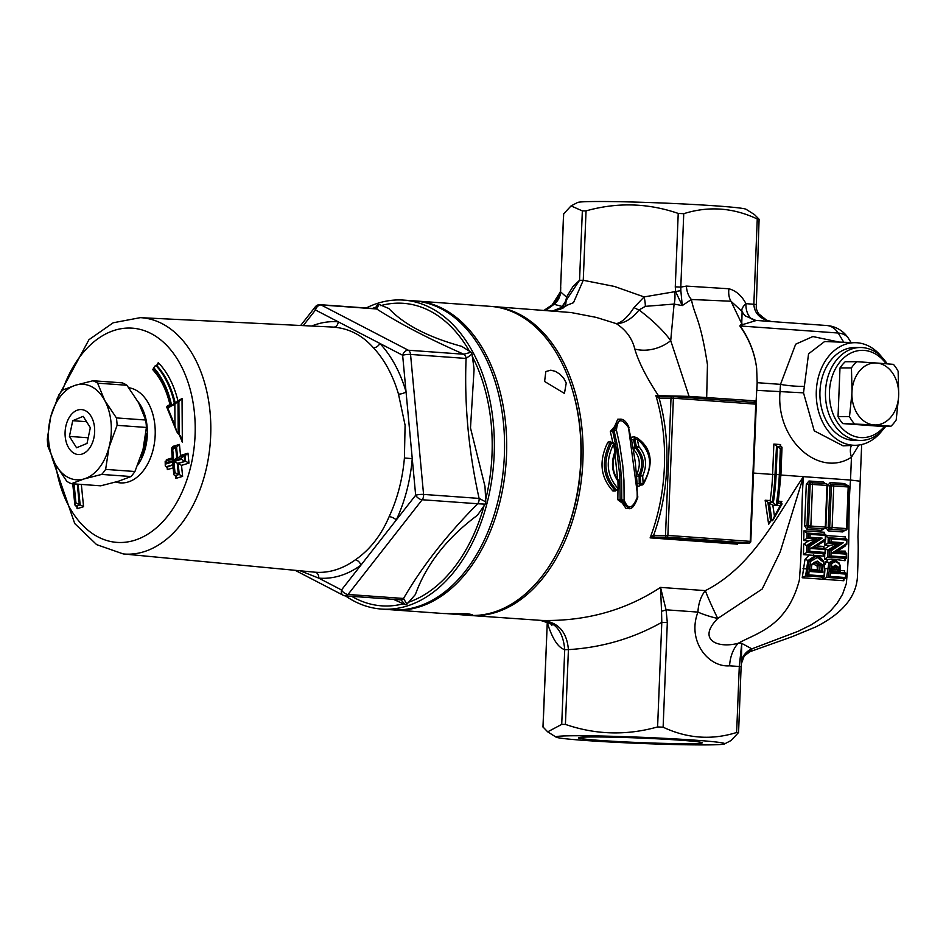<?xml version="1.0" encoding="UTF-8"?>
<svg xmlns="http://www.w3.org/2000/svg" width="946" height="946" viewBox="0 0 946 946"><rect width="100%" height="100%" fill="white"/><g stroke="black" fill="none" stroke-linecap="round" stroke-linejoin="round"><path stroke-width="1.42" d="M884.593 426.22A43.646 32.944 -90.1 0 1 860.612 437.56A43.646 32.944 -90.1 0 1 832.397 375.787A43.646 32.944 -90.1 0 1 886.095 363.749M887.171 363.832A46.46 35.061 89.9 0 0 860.422 347.513A46.46 35.061 89.9 0 0 825.456 392.756A46.46 35.061 89.9 0 0 858.649 440.375A46.46 35.061 89.9 0 0 860.612 440.446A46.46 35.061 89.9 0 0 885.799 426.22M860.612 440.446L855.066 440.458A46.46 35.061 -90.1 0 1 853.103 440.387A46.46 35.061 -90.1 0 1 819.91 392.767A46.46 35.061 -90.1 0 1 854.877 347.525L860.422 347.513M890.955 426.208A39.425 29.752 89.9 0 0 896.181 419.989L898.57 397.214A31.017 23.414 -90.1 0 1 875.239 424.967L890.955 426.208L879.496 426.232L842.744 423.583A39.425 29.752 -90.1 0 1 838.038 416.642L839.989 367.947A39.425 29.752 -90.1 0 1 845.227 361.727L856.674 361.703A39.425 29.752 89.9 0 0 851.447 367.923L852.015 390.686A31.017 23.414 -90.1 0 1 875.346 362.933L856.674 361.703M839.989 367.947L851.447 367.923M875.346 362.933L877.722 363.11A31.017 23.414 -90.1 0 1 898.7 394.056L898.132 371.281A39.425 29.752 89.9 0 0 893.438 364.352L877.722 363.11M875.239 424.967L872.862 424.801A31.017 23.414 -90.1 0 1 851.885 393.855L852.015 390.686M842.744 423.583L872.862 424.801M898.7 394.056L898.57 397.214M851.885 393.855L849.496 416.618A39.425 29.752 89.9 0 0 854.191 423.56M838.038 416.642L849.496 416.618M561.345 544.139L561.971 542.779A152.058 99.602 -85.9 0 0 572.874 391.585L572.448 390.142A154.872 101.447 94.1 0 1 561.345 544.139A154.872 101.447 94.1 0 1 468.045 615.302L446.678 613.623M392.708 609.863A154.872 101.447 -85.9 0 0 393.773 609.945A154.872 101.447 -85.9 0 0 506.086 462.76A154.872 101.447 -85.9 0 0 416.027 300.994L490.3 306.35A154.872 101.447 94.1 0 1 572.448 390.142M416.027 300.994A154.872 101.447 -85.9 0 0 414.963 300.923M566.24 383.035L564.443 393.43L544.6 381.475L545.83 371.553L550.82 370.17L555.337 371.364L559.902 374.19L563.745 378.27L566.24 383.035M393.773 609.945L443.97 613.564L467.56 613.718L472.468 614.687L462.417 614.9M345.456 595.874A154.872 101.447 -85.9 0 0 381.439 609.058A154.872 101.447 -85.9 0 0 493.386 423.678A154.872 101.447 -85.9 0 0 403.694 300.107A154.872 101.447 -85.9 0 0 366.197 307.994M381.439 609.058L391.644 609.792A154.872 101.447 -85.9 0 0 503.591 424.411A154.872 101.447 -85.9 0 0 413.899 300.84L403.694 300.107M169.961 404.604L167.336 405.94L167.962 406.969M178.877 433.871L182.341 442.208L180.603 436.059L178.203 433.824L177.99 401.317L179.539 401.234M179.113 433.895L178.889 401.376L182.034 398.42L177.493 401.4M177.872 400.548A86.689 56.784 -85.9 0 0 158.278 362.637L157.852 364.789L156.776 365.499A84.478 55.341 94.1 0 1 175.116 402.594M182.341 442.208L182.034 398.42M154.352 368.337A82.267 53.887 94.1 0 1 171.711 405.869L174.844 404.261L174.975 425.499L167.738 407.927L170.99 406.272A81.143 53.153 -85.9 0 0 153.843 369.212L154.789 366.137L156.776 365.499M158.278 362.637L156.622 365.487M175.637 475.649L175.909 478.392L182.613 476.382L181.514 465.361L188.975 463.114L187.994 453.205L180.532 455.44L179.444 444.419L172.728 446.429L172.846 447.647M167.075 466.863L167.347 469.606L173.153 467.868M172.16 457.947L166.354 459.685L166.472 460.915M76.803 506.027L77.075 508.735L83.567 506.701L81.332 484.411M153.843 369.212L153.335 369.839L153.843 369.212M170.99 406.272L170.741 405.054M171.711 405.869L174.348 403.162M174.844 404.261L177.99 401.317L173.745 403.292M174.975 425.499L176.713 431.66L178.203 433.824M167.738 407.927L167.111 406.898M176.713 431.66L166.673 406.922M165.692 464.025L165.574 462.925L173.035 460.678L171.947 449.657L172.692 449.433L173.78 460.454L181.242 458.219L181.36 459.318L173.887 461.565L174.998 472.586L174.253 472.811L173.142 461.79L165.692 464.025L165.266 465.858L166.07 466.78L173.532 464.545M167.347 469.606L167.761 467.773L166.07 466.78M165.574 462.925L165.55 461.27M165.266 465.858L165.172 461.305L172.621 459.07M173.035 460.678L173.012 459.035M171.581 448.026L172.314 459.484M171.947 449.657L171.924 448.014M172.692 449.433L176.524 446.95L177.612 457.982M171.533 448.037L175.625 446.89L176.701 457.911L173.78 460.454M181.242 458.219L184.174 455.676L176.334 457.959M181.36 459.318L184.718 461.187L184.174 455.676L185.44 455.7M173.887 461.565L178.155 463.493L179.255 474.514L174.643 475.578L179.243 474.514L182.613 476.382M174.998 472.586L178.356 474.454L177.257 463.422L185.617 461.258L178.144 463.493L181.514 465.361M174.253 472.811L173.839 474.644L174.643 475.578M173.142 461.79L172.728 463.658M175.909 478.392L176.323 476.559L175.518 475.637M188.975 463.114L185.617 461.258L185.073 455.736L187.994 453.205M180.532 455.44L179.397 457.036M179.444 444.419L176.902 446.914M172.728 446.429L172.751 448.073M166.354 459.685L166.366 461.329M74.048 483.891L75.952 502.941L74.852 504.951L77.454 506.961L77.075 508.735M75.231 503.177L73.303 483.844M75.952 502.941L80.209 504.857L76.591 505.98M83.567 506.701L80.209 504.857M300.225 570.805L318.731 578.124A5.629 4.257 94.7 0 0 314.994 572.2L314.238 572.141M303.252 325.613L315.479 309.992A5.629 4.091 -62.6 0 1 321.12 304.967A5.629 3.689 -85.9 0 0 320.138 304.683A5.629 5.629 0 0 0 315.29 306.823A5.629 3.051 38.1 0 0 315.479 309.992L379.866 343.433A5.629 3.642 -43.1 0 1 373.445 347.797A122.897 80.505 94.1 0 1 398.479 394.068A5.629 2.105 -16.3 0 0 406.047 391.821A128.526 84.182 -85.9 0 0 379.866 343.433L402.641 355.258A5.629 1.041 -5.3 0 1 410.552 354.431A5.629 3.689 -85.9 0 0 408.282 350.221A5.629 4.091 117.4 0 0 402.641 355.258L412.255 458.656L404.415 457.982A122.897 80.505 94.1 0 1 389.149 516.611A5.629 2.152 25.1 0 1 396.279 519.981A128.526 84.182 -85.9 0 0 412.255 458.656L415.661 495.231A5.629 3.051 38.1 0 0 422.176 499.748A5.629 3.689 -85.9 0 0 423.572 494.415A5.629 1.041 174.7 0 0 415.661 495.231L341.506 589.949A5.629 4.091 117.4 0 0 343.161 595.247A5.629 5.629 0 0 0 345.349 595.874A5.629 3.689 -85.9 0 0 348.033 594.466A5.629 3.051 -141.9 0 1 341.506 589.949L318.731 578.124A128.526 84.182 -85.9 0 0 360.887 565.2A5.629 3.725 54.1 0 0 355.294 559.855A122.897 80.505 94.1 0 1 314.994 572.2M389.149 516.611C381.096 535.495 369.803 549.91 355.294 559.855M398.479 394.068L405.089 425.192L404.415 457.982M311.707 326.027A128.526 84.182 -85.9 0 1 338.254 321.817A5.629 4.257 -85.3 0 1 333.654 327.127C349.228 328.487 362.484 335.381 373.445 347.797M400.974 599.87L405.314 604.695L406.875 604.21L403.552 598.463A5.629 3.689 94.1 0 1 400.879 599.87L345.349 595.874M477.706 503.745L485.203 504.159L485.795 501.888L479.102 498.412A5.629 3.689 94.1 0 1 477.706 503.745C446.831 534.88 422.105 566.441 403.552 598.463L348.033 594.466L422.176 499.748L477.706 503.745M466.082 358.439L472.054 354.017L471.084 352.231L463.812 354.23A5.629 3.689 94.1 0 1 466.082 358.439C464.261 404.651 468.601 451.313 479.102 498.412L423.572 494.415L410.552 354.431L466.082 358.439M320.138 304.683L375.657 308.68A5.629 3.689 94.1 0 1 376.65 308.964L379.003 304.411L377.454 304.896L375.633 308.68M377.454 304.896L374.912 308.621M471.084 352.231L461.754 346.378C428.349 337.249 404.025 324.62 388.794 308.491L379.003 304.411M485.795 501.888L484.979 486.35L470.493 427.935L474.088 369.188L472.042 354.017M393.43 599.326L405.314 604.695M415.377 594.537C426.315 564.301 447.009 537.872 477.458 515.239M406.875 604.21L415.389 594.526M477.458 515.251L485.203 504.159M76.579 447.777L69.425 436.413L88.215 437.773L69.425 436.413L72.724 420.698L83.177 416.335L90.331 427.698L87.02 443.414L76.579 447.777L69.425 436.413L72.724 420.698L86.547 421.691L72.724 420.698L83.177 416.335L90.331 427.698L87.02 443.414L76.579 447.777M94.352 426.019A22.527 14.758 94.1 0 1 84.407 453.004A22.527 14.758 94.1 0 1 66.303 442.338A22.527 14.758 94.1 0 1 67.923 419.941A22.527 14.758 94.1 0 1 82.976 409.807A22.527 14.758 94.1 0 1 94.352 426.019M126.906 385.259L138.636 402.807L145.719 420.024L116.417 417.919L104.687 400.371L97.615 383.154L126.906 385.259A53.224 34.86 94.1 0 0 122.282 382.858L92.992 380.741L75.514 385.223L62.708 390.024A53.224 34.86 94.1 0 0 58.77 395.05L50.706 416.914L47.3 439.11A53.224 34.86 94.1 0 0 47.986 446.536L55.069 463.753A47.868 31.36 94.1 0 1 50.706 416.914A47.868 31.36 94.1 0 1 75.514 385.223A47.868 31.36 94.1 0 1 104.687 400.371A47.868 31.36 94.1 0 1 109.038 447.198A47.868 31.36 94.1 0 1 84.229 478.889A47.868 31.36 94.1 0 1 55.069 463.753L66.788 481.301A53.224 34.86 94.1 0 0 71.411 483.702L84.229 478.889L101.695 474.419L130.997 476.536L118.179 481.337L100.714 485.818L71.411 483.702M109.038 447.198L117.103 425.345L146.405 427.45L143 449.646L134.923 471.51L105.633 469.393L109.038 447.198M145.719 420.024A53.224 34.86 94.1 0 1 146.405 427.45M134.923 471.51A53.224 34.86 94.1 0 1 130.997 476.536M92.992 380.741A53.224 34.86 94.1 0 1 97.615 383.154M116.417 417.919A53.224 34.86 94.1 0 1 117.103 425.345M105.633 469.393A53.224 34.86 94.1 0 1 101.695 474.419M680.99 740.245A61.951 2.27 -177.7 0 0 615.775 737.253A61.951 2.27 -177.7 0 0 578.491 737.762A61.951 2.27 -177.7 0 0 640.253 742.598A61.951 2.27 -177.7 0 0 702.204 742.728A61.951 2.27 -177.7 0 0 680.99 740.245M584.924 740.446A84.478 3.098 2.3 0 1 556.094 737.135A84.478 3.098 2.3 0 1 640.466 737.241A84.478 3.098 2.3 0 1 724.577 743.911A84.478 3.098 2.3 0 1 672.807 744.49A84.478 3.098 2.3 0 1 584.924 740.446M571.065 205.909L577.568 202.503A84.478 3.098 2.3 0 1 661.928 203A84.478 3.098 2.3 0 1 746.051 209.279L754.47 214.576L759.094 219.247L757.261 218.987C733.138 207.635 708.637 205.861 683.745 213.69L678.223 213.429C647.88 203 617.159 202.148 586.047 210.887L582.346 210.899L571.065 205.909L563.568 213.938L560.635 287.123L563.686 213.654M491.364 306.433A154.872 101.447 94.1 0 1 492.428 306.504A154.872 101.447 94.1 0 1 582.488 468.27A154.872 101.447 94.1 0 1 470.162 615.456A154.872 101.447 94.1 0 1 469.11 615.373M771.487 321.534L766.591 320.174L758.396 313.575L756.221 308.644L759.094 219.247M680.86 290.729L680.801 287.111L675.278 286.851L675.61 291.605L682.243 305.582L680.86 290.729A5.629 0.639 169.4 0 0 675.61 291.605L674.735 291.711A16.898 5.357 -97.3 0 1 674.096 304.068L682.243 305.582L691.42 299.492L730.974 301.23L741.759 323.709L739.831 325.932C749.102 338.916 754.707 353.024 756.646 368.254C754.778 353.024 749.279 338.928 740.162 325.968L742.799 324.549A16.898 14.45 66.4 0 1 741.759 323.709L742.102 311.553A16.898 16.874 132.5 0 0 745.602 316.059A16.898 16.874 132.5 0 1 745.602 316.059L755.819 320.41M552.878 310.856L573.489 302.685L583.256 280.288L579.555 280.288L560.174 309.389L552.724 310.844L560.174 309.389L566.689 305.511M741.12 666.741L738.578 732.476L731.081 740.505L724.577 743.911M738.471 732.76L736.638 732.488C711.747 740.304 687.245 738.542 663.122 727.19L657.6 726.93C626.489 735.669 595.755 734.829 565.412 724.4L561.723 724.4L547.687 731.837L542.969 726.954L547.273 622.149M565.412 724.4L568.416 649.63L564.727 649.642L561.723 724.4M663.122 727.19L667.32 622.61L661.798 622.35L657.6 726.93M882.145 430.584A51.309 38.715 -90.1 0 1 856.236 445.27A51.309 38.715 -90.1 0 1 852.914 445.223A51.309 38.715 -90.1 0 1 816.28 391.869A51.309 38.715 -90.1 0 1 856.035 342.712A51.309 38.715 -90.1 0 1 873.962 349.31A51.309 38.715 -90.1 0 1 881.991 357.292M833.095 570.816L834.999 572.342L835.082 569.196L833.107 569.326L833.095 570.816L832.291 570.757M834.585 567.446L832.847 568.321L833.107 569.326M835.022 571.94L837.056 571.928L837.115 569.196L838.7 569.09L837.99 566.678L836.607 567.411L837.115 569.196L835.082 569.196L834.573 567.423L832.504 566.287M831.534 567.683L832.847 568.321M837.99 566.678L835.33 565.152A1.123 0.733 -85.9 0 1 834.549 566.276L836.607 567.411L834.573 567.423M835.33 565.152L832.504 567.186L831.747 573.087L838.534 573.572L837.033 572.33L831.901 571.963M812.661 563.603L817.108 566.039L817.415 569.681L818.881 571.077M817.415 569.681L811.077 569.232M819.319 571.1L818.964 565.365L817.108 566.039M815.771 562.184L820.998 565.365L821.353 571.1L819.863 571.1M822.854 572.436L822.476 564.809L817.214 561.061L811.609 564.36L810.533 571.55L822.854 572.436L821.353 571.207L810.687 570.438M823.895 539.823L824.096 540.734M824.285 534.301L824.368 532.267L824.061 534.395M824.368 532.267L803.994 530.801L807.009 533.166M815.369 546.433L824.084 541.349M803.994 530.801L803.698 540.533L806.926 538.333L807.08 533.177L808.558 533.166L808.404 538.333L806.926 538.333L816.694 539.031L808.582 540.887L803.639 544.163L806.749 545.511L816.623 539.031M823.694 548.503L824.001 546.469L817.037 545.972M803.698 540.533L808.582 540.887M823.115 554.309L823.682 553.67L823.86 556.106L823.895 553.658M823.966 548.408L824.001 546.469M819.91 557.348L817.983 555.692L809.244 555.054L804.987 559.393L802.22 577.746L822.594 579.224L822.819 577.084M817.983 555.692L823.86 556.106M823.682 553.67L806.713 552.44L803.485 554.64L809.244 555.054M803.639 544.163L803.485 554.64M809.859 546.185L822.157 538.12L810.013 537.245L810.107 534.348L825.385 535.448L825.279 539.078L810.84 548.491L825.101 549.52L825.066 552.429L809.788 551.329L809.859 546.185L806.749 545.511M808.381 538.333L816.694 539.031M802.22 577.746L805.614 575.866L807.849 560.671L814.128 556.39L815.984 556.378L809.35 560.659L807.636 568.901L809.232 568.995L810.781 561.309L817.344 557.501L823.635 562.302L824.498 570.012L824.061 575.984L808.783 574.884L809.232 568.995M824.746 553.658L824.64 559.252L827.868 557.064L827.975 550.146L824.817 548.786L829.76 545.523L837.86 543.654L828.081 542.957L824.865 545.18L829.76 545.523M844.293 558.873L844.849 558.294L845.026 560.718L831.794 559.027L827.691 559.476L824.758 564.809M844.849 558.294L827.868 557.064M824.64 559.252L827.691 559.476M845.026 560.718L845.074 558.294M845.156 553.032L845.18 551.104L844.873 553.138M845.18 551.104L836.536 551.069M824.959 540.166L824.865 545.18M831.238 538.96L846.516 540.06L846.433 543.69L832.019 553.114L846.292 554.143L846.244 557.064L830.955 555.964L831.037 550.809L843.312 542.732L831.167 541.857L831.238 538.96L828.105 537.801M828.188 537.801L825.101 535.448L845.464 536.914L845.156 539.019M838.227 550.596L845.251 545.996L845.05 544.458M845.251 545.996L845.263 545.357M845.405 538.924L845.464 536.914M831.167 541.857L828.081 542.957L828.199 537.801M829.536 542.957L837.86 543.654M831.037 550.809L827.975 550.146M839.268 543.654L829.476 550.134L829.346 557.064L827.904 557.064M825.456 483.69L823.41 482.046L808.972 481.006L806.299 484.198L804.62 525.81L807.033 529.37L821.471 530.41L823.812 528.719M749.681 651.747L751.573 650.588L751.869 648.861L741.747 643.375L738.164 643.304C757.119 632.756 786.93 626.725 799.335 580.253C802.929 536.879 800.742 512.732 803.402 476.654C776.548 516.528 752.614 566.666 705.349 590.623A28.155 1.596 -115.4 0 0 717.742 618.483L762.216 589.003L780.178 552.026L803.402 476.654L850.525 480.048C847.569 516.102 850.584 540.473 846.303 583.67L842.567 594.265L837.127 603.288L830.848 610.525L824.309 616.272L811.136 624.88L798.223 631.254L751.869 648.861A16.898 15.727 159.9 0 0 741.428 661.703L741.368 663.714L744.266 655.862A16.898 15.964 36.7 0 0 744.171 655.968M846.682 485.215L844.636 483.572L830.198 482.531L827.514 485.724L829.902 485.818L831.167 484.21A1.691 1.112 -85.9 0 1 830.198 482.531M843.998 530.245L829.429 529.204L828.223 527.43L825.846 527.336L828.258 530.895L842.685 531.936L845.026 530.245M836.891 561.215L835.862 560.067M844.518 572.874L844.636 570.781L840.592 570.497M823.67 577.084L823.446 579.283L843.82 580.749L844.045 578.621M810.781 561.309L804.987 559.393M808.783 574.884L807.163 575.866L824.132 577.084L824.061 575.984L824.132 577.084L821.991 577.533M805.46 575.866L822.452 577.084L822.594 579.224M823.635 561.77L816.682 556.402A1.123 0.733 94.1 0 1 817.344 557.501M838.747 563.449L834.644 560.481A1.123 0.733 94.1 0 1 834.679 560.481L830.316 562.835L828.318 577.391L845.357 578.609L845.286 577.509L830.009 576.41L831.735 563.497L835.342 561.581L838.747 563.449L839.918 565.956L840.001 573.678L845.558 574.08L845.357 578.609L843.229 579.023M823.446 579.283L826.686 577.391L843.678 578.621L843.82 580.749M844.636 570.781L844.281 572.969M826.686 577.391L828.826 562.835L833.119 560.481M832.48 560.47L834.679 560.481A1.123 0.733 94.1 0 1 835.342 561.581M828.318 577.391L826.828 577.391M845.759 572.969L840.166 572.567L840.001 573.678L840.19 572.567L845.759 572.969L845.558 574.08M769.713 521.648L770.541 520.903L767.868 502.291L772.823 505.211L776.098 505.448L773.331 502.681A2.259 1.478 -85.9 0 0 773.13 502.645A2.259 1.478 -85.9 0 0 773.059 502.645L768.956 502.35M767.868 502.291L765.148 500.233L768.649 524.356L770.541 520.903L772.716 520.477L774.467 516.149L772.823 505.211M773.13 519.886L782.011 504.052L781.893 503.331L780.225 505.743L774.467 516.149M776.098 505.448A160.513 105.136 -85.9 0 0 779.303 474.644L780.344 448.771L777.328 446.406L776.122 474.525A158.254 103.67 94.1 0 1 773.331 502.681M777.577 502.988L776.95 505.507L780.225 505.743M781.893 503.331L778.132 503.012L781.609 503.26M780.344 448.771L781.183 448.842L781.562 446.713L777.399 446.417M780.391 446.642L780.639 444.561L773.852 444.076L777.257 446.406M772.22 502.586A156.563 102.558 -85.9 0 0 775.011 474.525L776.512 446.406M780.355 446.63L780.001 445.992M672.464 396.528L754.695 402.452A1.691 1.112 94.1 0 1 754.754 402.452L754.754 402.452A1.691 1.112 94.1 0 1 755.736 404.143L756.315 404.214A1.691 1.691 0 0 0 754.754 402.452L672.405 396.528A1.691 1.112 -85.9 0 0 672.358 396.528A1.691 1.277 89.9 0 0 671.01 398.124L673.398 398.207A1.691 1.112 -85.9 0 0 672.405 396.528A1.691 1.691 0 0 0 672.287 396.516L660.391 396.551A1.691 1.277 89.9 0 0 659.114 398.148L671.01 398.124L665.499 535.33A1.691 1.277 89.9 0 0 666.705 537.115A1.691 1.112 -85.9 0 0 667.888 535.424L653.603 535.365A1.691 1.277 89.9 0 0 654.809 537.139L666.705 537.115L749.055 543.051A1.691 1.277 89.9 0 0 749.126 543.051A1.691 1.691 0 0 0 750.805 541.431L750.225 541.36A1.691 1.112 94.1 0 1 749.055 543.051L737.159 543.075A1.691 1.277 89.9 0 0 737.301 543.075M754.624 402.452L755.239 400.844L753.643 402.452M672.216 396.528L660.462 396.551A1.691 1.277 89.9 0 0 660.391 396.551L659.043 396.528A1.691 0.698 91.3 0 0 659.043 396.528A1.691 0.698 91.3 0 0 658.321 397.793L659.114 398.148A156.563 102.558 -85.9 0 1 653.603 535.365L652.787 535.684A1.691 0.698 91.3 0 0 653.426 537.115L654.809 537.139M660.462 396.551L655.85 395.463L658.321 397.793M652.787 535.684L650.127 537.872L653.426 537.115L736.307 543.087A1.691 1.62 85.3 0 0 736.627 543.075M737.159 543.075L736.307 543.087L737.561 544.163L737.573 543.075M659.208 396.528A1.691 1.112 94.1 0 1 658.428 395.641L655.85 395.463A154.872 101.447 94.1 0 1 650.127 537.872L737.561 544.163A154.872 101.447 -85.9 0 0 737.975 543.075M689.031 397.722L689.066 396.374L658.428 395.641C646.39 377.395 638.515 361.857 634.801 349.039C632.259 338.562 626.098 330.083 616.331 323.638C624.289 323.508 631.857 318.956 639.047 309.969A16.898 4.576 35.3 0 1 633.974 307.568C627.872 317.052 621.995 322.409 616.331 323.638L596.205 317.383L571.136 312.547L492.428 306.504M755.097 402.523L755.239 400.844L689.066 396.374L670.714 340.655A33.796 25.589 -22 0 1 634.801 349.039M667.32 622.61L666.067 609.803L660.533 587.395C625.578 610.324 586.047 621.333 541.94 620.446L470.162 615.456M768.649 524.356L770.813 520.903M780.947 503.213L781.881 501.439L778.416 501.179M611.778 442.681L610.194 441.333L607.852 442.22C598.652 461.057 600.355 477.328 612.961 491.033L615.42 490.962L616.343 490.016M637.746 485.818L638.55 486.327L641.471 484.967M633.714 449.575C639.863 456.705 640.927 464.805 636.942 473.875M635.866 437.631L634.411 436.638L631.479 437.312M617.963 489.756L617.833 499.76L629.433 508.357M620.931 419.255L610.312 431.506L612.902 442.74M614.888 453.583L617.632 479.173M781.881 501.439L780.533 502.728M772.22 502.622L770.115 500.588L765.148 500.233M839.232 342.074L812.874 336.551L795.669 344.19L780.509 384.36L780.001 392.034C775.886 440.316 819.212 478.274 851.447 457.202L858.921 445.034M856.236 445.27L843.028 445.826L814.234 430.82L803.521 392.85L808.558 353.828L824.616 341.53L856.035 342.712M851.459 445.471A16.898 10.193 -119.6 0 0 851.447 457.202L850.525 480.048L860.186 481.218L857.939 536.985C858.436 544.79 858.247 558.282 857.395 577.462C855.976 597.174 842.07 613.682 815.641 626.985L791.755 636.847L750.095 651.64L744.183 655.968M803.521 392.85L756.859 390.367L757.167 382.681L755.996 403.15M756.646 368.254L757.167 382.681L780.509 384.36A16.898 2.081 -174.8 0 0 803.934 386.299M848.668 338.692A28.155 16.59 147.2 0 0 848.456 338.361A28.155 16.59 147.2 0 0 838.215 333.027L843.761 342.239M811.609 564.36L811.585 564.951L811.609 564.36M810.533 571.55L810.722 570.438L810.533 571.55M822.937 571.195L810.722 570.438M830.955 555.964L829.346 557.064L846.303 558.282L846.244 557.064L846.327 558.282L844.896 558.294M843.312 542.732L839.315 543.654M846.516 540.06L846.67 539.019L846.516 540.06L846.67 539.019L829.689 537.801L829.559 542.957M846.433 543.69L846.528 544.447M832.019 553.114L834.62 552.275L846.729 544.399M846.292 554.143L846.445 553.126L846.292 554.143L846.445 553.126L834.609 552.275L846.469 553.126M809.788 551.329L808.156 552.44L825.125 553.658L825.066 552.429L825.16 553.658L823.73 553.658M822.157 538.12L818.148 539.031L808.31 545.511L808.18 552.44L806.761 552.44M810.013 537.245L808.404 538.333M810.107 534.348L808.594 533.166L825.574 534.395L808.558 533.166M825.385 535.448L825.539 534.395M825.279 539.078L825.373 539.823M810.84 548.491L813.454 547.651L825.574 539.776M825.101 549.52L825.255 548.503L813.43 547.651L825.29 548.503L825.101 549.52L825.255 548.503M831.747 573.087L831.936 571.963L831.747 573.087M838.534 573.572L838.641 572.034L831.936 571.963M838.641 572.034L838.7 569.09M830.009 576.41L828.377 577.391M802.988 568.712L807.636 568.901L807.163 575.866M807.104 575.866L805.614 575.866M825.29 527.028A1.691 1.112 94.1 0 1 824.12 528.719A1.691 1.277 89.9 0 0 824.191 528.719L824.191 528.719A1.691 1.691 0 0 0 825.882 527.099L808.487 525.893A1.691 1.277 89.9 0 0 809.693 527.679A1.691 1.112 -85.9 0 0 810.864 525.988L812.531 484.376A1.691 1.112 -85.9 0 0 811.55 482.685L811.55 482.685A1.691 1.112 -85.9 0 0 811.491 482.685A1.691 1.277 89.9 0 0 810.154 484.281L827.549 485.475A1.691 1.691 0 0 0 825.976 483.725L825.976 483.725A1.691 1.112 94.1 0 1 826.97 485.416L825.29 527.028M811.491 482.685L825.929 483.725A1.691 1.112 94.1 0 1 825.976 483.725L811.55 482.685A1.691 1.691 0 0 0 811.42 482.685L809.942 482.685L808.676 484.281L806.299 484.198M832.09 527.513L829.701 527.43A1.691 1.277 89.9 0 0 830.907 529.204A1.691 1.112 -85.9 0 0 832.09 527.513L833.757 485.901A1.691 1.112 -85.9 0 0 832.717 484.21A1.691 1.277 89.9 0 0 832.646 484.21L832.646 484.21A1.691 1.277 89.9 0 0 831.38 485.806L848.775 487.013A1.691 1.691 0 0 0 847.202 485.251L847.202 485.251A1.691 1.112 94.1 0 1 848.195 486.942L846.516 528.554A1.691 1.112 94.1 0 1 845.346 530.245A1.691 1.277 89.9 0 0 845.417 530.245A1.691 1.691 0 0 0 847.096 528.625L832.09 527.513M832.717 484.21L847.155 485.251A1.691 1.112 94.1 0 1 847.202 485.251L832.764 484.222A1.691 1.691 0 0 0 832.646 484.21L831.167 484.21M615.456 451.561L614.9 451.715A1.691 0.686 23.9 0 1 615.338 452.519A1.691 0.686 23.9 0 1 615.326 452.519A1.691 0.686 23.9 0 1 615.326 452.543A1.691 1.691 0 0 0 615.456 451.561L614.108 444.052A1.691 1.691 0 0 0 612.44 442.681A1.691 1.277 89.9 0 0 611.542 443.177A1.691 0.887 33.8 0 1 613.552 444.171L614.108 444.052M618.081 479.717A1.691 0.946 139.3 0 1 618.116 479.752A1.691 0.946 139.3 0 1 617.927 481.041L618.518 480.781A1.691 1.691 0 0 0 618.116 479.752C612.653 473.035 611.731 463.954 615.326 452.519M618.743 488.29L618.14 488.585A1.691 1.064 126.3 0 1 616.473 489.827A1.691 1.277 89.9 0 0 617.064 490.016A1.691 1.691 0 0 0 618.743 488.302L618.518 480.781M617.927 481.041L618.14 488.585C606.753 476.145 605.227 461.329 613.552 444.171L614.9 451.715C610.891 462.665 611.896 472.444 617.927 481.041M612.44 442.681L610.667 442.681L609.874 443.177L611.542 443.177C602.637 461.187 604.281 476.737 616.473 489.827L614.628 489.827C602.827 476.749 601.242 461.199 609.874 443.177A1.691 0.899 33.3 0 1 607.852 442.22M617.064 490.016L614.628 489.827A1.691 1.076 126.5 0 0 612.961 491.033M624.112 500.008L623.946 480.213L622.74 465.184L619.736 445.152L616.449 430.288C617.478 418.558 621.498 417.683 628.534 427.639L637.829 497.052L637.214 497.36C632.425 509.09 628.049 509.977 624.112 500.008L621.782 499.89L628.239 508.463L626.027 508.475L620.15 499.89L617.833 499.76M616.449 430.288L614.084 430.891L617.371 445.601L620.375 465.432L621.581 480.308L621.782 499.89L620.15 499.89L619.772 475.377L616.827 450.556L612.677 430.903L610.312 431.506M619.997 419.184L614.084 430.891L612.677 430.903L617.797 419.196L619.689 419.196M628.534 427.639L632.034 442.444L635.334 462.452L637.025 482.495L637.214 497.36M637.249 476.098L642.689 475.921L640.525 474.892A1.691 1.277 89.9 0 0 640.324 476.075L640.761 483.536A1.691 1.277 89.9 0 0 642.027 484.967A1.691 1.691 0 0 0 643.327 484.352L643.327 484.352A1.691 0.674 -140.3 0 0 643.114 483.465L639.224 483.536L639.106 474.892C643.446 464.888 642.287 455.96 635.629 448.108A1.691 0.78 -44.6 0 0 633.915 449.279M633.56 447.328L635.038 447.056L635.629 448.108L636.93 448.097A1.691 0.769 -44.9 0 0 638.846 446.595L636.469 447.056A1.691 1.277 89.9 0 0 636.93 448.097C643.765 455.96 644.971 464.888 640.525 474.892L637.096 474.005M642.937 484.47A1.691 0.674 -140.3 0 0 643.327 484.352C654.159 463.788 652.09 448.309 637.096 437.903A1.691 0.899 -57.2 0 0 636.764 437.821A1.691 1.277 89.9 0 0 634.92 439.583L637.285 439.05A1.691 0.899 -57.2 0 0 637.096 437.903A1.691 1.691 0 0 0 636.185 437.631L634.293 437.643M638.846 446.595L637.285 439.05C651.487 451.502 653.426 466.307 643.114 483.465L642.689 475.921C647.478 464.971 646.201 455.203 638.846 446.595M641.258 484.47L637.663 483.501M634.92 437.832L633.501 439.583L634.92 439.583L636.469 447.056L635.038 447.056L633.501 439.583L632.058 439.914M634.411 436.638A1.691 0.887 -57.4 0 0 634.47 437.643M757.261 218.987L753.844 304.21C754.364 313.41 760.158 319.18 771.191 321.522M565.542 306.528L566.512 297.079A16.898 16.082 -34.1 0 1 562.432 306.516L563.024 308.136M552.216 304.766L560.434 291.841A5.629 1.1 -175.1 0 1 560.351 291.628A5.629 1.1 -175.1 0 1 560.351 291.593L560.635 287.123M751.573 650.588A16.898 15.964 36.7 0 0 744.254 655.862M729.591 665.83A28.155 18.423 95.2 0 1 738.164 643.304C716.832 648.861 697.084 639.33 717.742 618.483A28.155 5.924 -165.8 0 1 697.947 612.097A28.155 18.447 -85.9 0 1 705.349 590.623L660.533 587.395L661.538 611.222A5.629 1.183 165.6 0 0 666.067 609.803L697.947 612.097C686.867 640.714 708.176 667.545 729.591 665.83L739.287 666.481L741.747 643.375L741.428 661.703M742.799 324.549L756.339 320.481M745.223 315.716A16.898 16.874 136.2 0 1 742.078 311.482L742.102 311.553M755.771 304.446L745.945 303.642A16.898 6.374 -28.1 0 0 742.078 311.482L730.974 301.23A16.898 10.891 -76.2 0 1 728.94 288.767L686.406 286.094A16.898 11.068 -94.8 0 0 691.42 299.492C694.707 316.579 700.229 317.915 707.454 364.695L706.686 397.344A1.691 1.112 94.1 0 0 707.348 399.046M645.326 306.35L674.096 304.068L670.714 340.666C663.595 330.804 653.036 320.588 639.047 309.969L645.326 306.35A16.898 5.108 74.4 0 0 644.108 296.914L633.974 307.568M582.346 210.899L579.555 280.288L572.992 286.52L566.512 297.079L560.611 291.936A16.898 16.484 -57.3 0 1 554.06 304.305L562.432 306.516M661.538 611.222L661.798 622.35C633.075 638.467 601.952 647.561 568.416 649.63C566.855 631.692 558.034 621.971 541.94 620.446C555.55 621.971 563.142 631.703 564.727 649.642C558.081 647.655 552.263 638.633 547.261 622.586L543.063 727.167M550.773 305.842L554.06 304.305L545.925 310.347M62.542 390.225A107.395 70.347 94.1 0 1 137.158 328.77A107.395 70.347 94.1 0 1 194.533 413.851A107.395 70.347 94.1 0 1 137.123 539.433A107.395 70.347 94.1 0 1 55.696 464.888M115.861 482.034A47.773 31.289 -85.9 0 0 154.931 425.688A47.773 31.289 -85.9 0 0 128.822 387.742M174.312 402.996A84.478 55.341 -85.9 0 0 155.865 365.428M172.87 465.077L166.957 466.851M75.715 505.921L79.322 504.797L77.3 484.127M78.092 484.186L80.162 504.857M52.042 457.628L74.734 523.564L96.622 544.624L123.276 553.942A118.463 77.596 -85.9 0 0 210.071 412.243A118.463 77.596 -85.9 0 0 140.304 317.655L331.94 327.02A122.897 80.505 94.1 0 1 333.654 327.127M463.812 354.23L408.282 350.221L321.12 304.967L376.65 308.964C399.531 323.603 428.585 338.692 463.812 354.23M485.499 500.245A151.656 99.342 -85.9 0 0 491.246 424.316A151.656 99.342 -85.9 0 0 472.066 355.98M469.819 351.829A151.656 99.342 -85.9 0 0 380.706 305.629M376.035 307.083A151.656 99.342 -85.9 0 0 372.44 308.443M351.699 596.323A151.656 99.342 -85.9 0 0 403.883 603.654M408.022 602.413A151.656 99.342 -85.9 0 0 484.222 505.152M138.033 401.707A42.239 27.671 94.1 0 1 137.832 464.935M140.694 457.308A42.239 27.671 -85.9 0 0 145.932 433.28M686.406 286.094L680.801 287.111L683.745 213.69M754.612 320.292A16.898 11.068 -85.9 0 1 745.945 303.642C741.747 295.708 736.071 290.753 728.94 288.767M678.223 213.429L675.278 286.851M674.735 291.711L644.108 296.914L614.403 286.437L583.256 280.288L586.047 210.887M560.611 291.936L560.73 287.087M741.368 663.702L741.226 666.705L739.287 666.481L736.638 732.488M822.476 564.809L818.964 565.365L814.423 562.208M813.666 562.74A1.407 0.922 -85.9 0 0 813.442 563.615M817.214 561.061A1.123 0.733 -85.9 0 1 816.433 562.196L815.417 562.196M806.713 552.44L806.796 545.511M814.873 556.378A2.259 1.478 94.1 0 1 813.749 554.805M827.927 550.146L837.766 543.666M830.541 568.735L824.947 568.546M831.735 563.497L825.988 561.522M832.941 560.458A2.259 1.478 94.1 0 1 831.794 559.027M769.216 502.421L772.042 520.891M781.183 448.842L780.143 474.703L776.122 474.525M776.95 505.507A160.513 105.136 94.1 0 0 780.143 474.703L780.923 474.797L778.014 503.78M755.736 404.143L750.225 541.36L667.888 535.424L673.398 398.207L755.736 404.143M780.911 475.034L803.402 476.654M753.548 473.059L772.634 474.443A154.872 101.447 94.1 0 1 770.115 500.588M775.011 474.525L772.634 474.443L773.852 444.076M780.639 444.561L780.556 446.808M739.831 325.932A16.898 9.791 -33.4 0 0 740.162 325.968L838.215 333.027A28.155 18.447 94.1 0 0 826.816 325.519A28.155 18.447 94.1 0 1 826.816 325.519L755.677 320.398M840.45 572.85L840.273 565.661L838.925 562.811L834.206 560.458M816.646 556.402A1.123 0.733 94.1 0 1 816.682 556.402C819.177 556.248 821.589 558.081 823.919 561.865L824.888 570.048L824.368 576.847M822.784 528.719L808.215 527.679A1.691 1.112 -85.9 0 0 807.033 529.37M821.471 530.41A1.691 1.112 94.1 0 1 822.642 528.719L808.215 527.679L807.009 525.905L808.676 484.281L810.154 484.281L808.487 525.893L804.62 525.81M824.001 483.583A1.691 1.112 94.1 0 1 823.41 482.046M808.972 481.006A1.691 1.112 -85.9 0 0 809.953 482.685M811.349 482.685L810.013 482.685M842.685 531.936A1.691 1.112 94.1 0 1 843.867 530.245L829.429 529.204A1.691 1.112 -85.9 0 0 828.258 530.895M828.223 527.43L829.902 485.818L831.38 485.806L829.701 527.43L828.223 527.43M832.575 484.21L831.238 484.222M843.938 530.245L845.417 530.245M845.227 485.109A1.691 1.112 94.1 0 1 844.636 483.572M826.638 325.507A28.155 18.447 94.1 0 1 826.78 325.519A28.155 28.155 0 0 1 848.456 338.361L851.057 342.523M152.791 369.697C160.95 378.66 166.733 390.544 170.126 405.349M152.779 369.602L154.789 366.137M170.245 405.101L166.638 406.946M172.728 463.623L173.839 474.644M74.852 504.892L72.747 483.796M295.152 570.32L343.161 595.247M123.276 553.942L314.285 572.141M315.29 306.823L300.674 325.495M140.304 317.655L113.213 322.775L88.959 339.685L56.855 399.33M556.094 737.135L547.687 731.837M768.885 502.35L773.13 502.645M777.328 446.406L781.562 446.713M782.023 447.233L780.923 474.797M750.805 541.431L756.315 404.214M736.508 543.087L749.126 543.051M815.901 562.184L811.881 564.833L810.97 570.734M829.725 537.801L846.705 539.019M846.812 544.246L846.918 539.267M846.611 557.974L846.682 553.363M825.657 539.622L825.799 534.656M825.432 553.339L825.503 548.739M832.196 572.259L832.811 567.576M834.478 566.276L832.811 567.565M846.008 573.252L845.594 578.373M824.191 528.719L822.713 528.719M825.87 527.099L827.549 485.475M847.096 528.625L848.775 487.013M637.829 497.052C634.825 505.98 631.609 509.788 628.215 508.463M620.02 419.184C623.449 418.83 626.477 421.62 629.066 427.58M640.253 484.967L642.027 484.967M552.476 304.565C554.569 304.517 557.182 300.213 560.351 291.628M745.212 315.692A16.898 16.898 0 0 1 744.833 315.314L745.602 316.059M551.66 625.2C553.528 624.916 549.933 623.367 540.899 620.541M860.186 481.218L861.664 444.537M551.565 305.227L544.222 310.229"/></g></svg>
